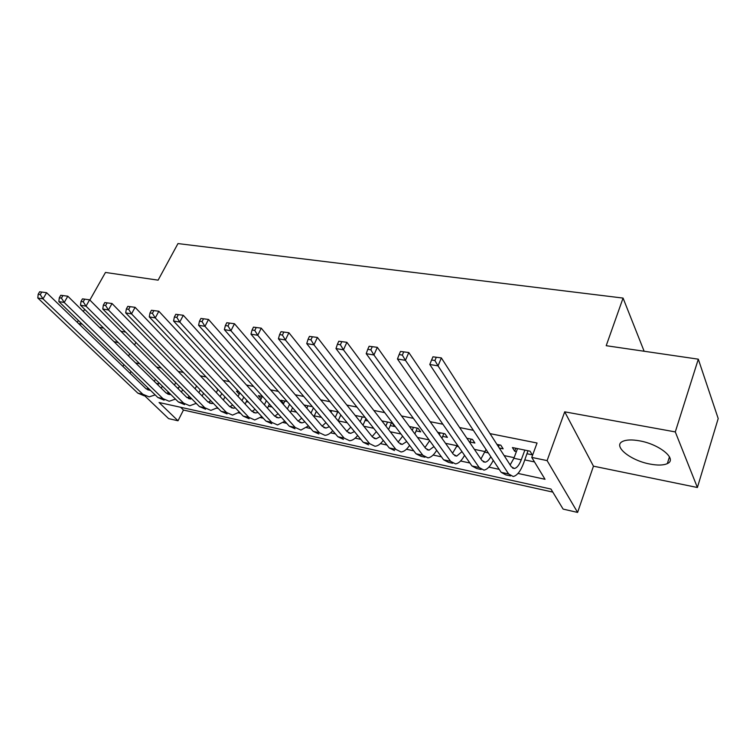 <?xml version="1.0" encoding="UTF-8"?>
<svg xmlns="http://www.w3.org/2000/svg" width="756" height="756" viewBox="0 0 756 756"><rect width="100%" height="100%" fill="white"/><g stroke="black" fill="none" stroke-linecap="round" stroke-linejoin="round"><path stroke-width="1.13" d="M118.38 342.666L113.891 341.58M649.943 464.052C657.635 465.516 663.428 465.365 667.331 463.608C677.773 459.336 659.629 444.254 639.5 440.833C632.016 439.501 626.422 439.68 622.717 441.381C612.341 445.842 630.239 460.498 649.943 464.052M180.627 407.267L183.453 410.054L178.019 420.78L168.607 418.626L144.878 395.946M89.851 300.056L105.471 272.453L158.108 280.155L177.972 243.574L623.067 298.081L606.208 345.7L698.308 359.176L718.2 418.54L697.391 487.507L675.297 431.912L564.713 411.831L547.108 460.602L577.603 512.426L563.116 509.1L550.954 489.056L159.072 402.513L178.019 420.78M564.713 411.831L593.46 466.168L697.391 487.507M593.46 466.168L577.603 512.426M183.453 410.054L552.806 492.099M84.625 309.298L83.368 311.519M78.331 320.421L77.263 322.311M698.308 359.176L675.297 431.912M215.554 386.921L217.794 389.652M238.773 391.665L236.467 391.192L239.198 394.141M262.644 396.541L258.354 395.662L261.141 398.752M287.185 401.549L280.807 400.245L283.661 403.487M312.436 406.709L304.016 404.989M338.404 412.011L329.238 410.139M365.148 417.482L355.188 415.441M390.257 425.6L394.726 426.516L392.024 422.973L381.884 420.894M416.112 430.92L420.705 431.865L418.087 428.293L409.383 426.516M442.685 436.392L447.42 437.365L444.887 433.764L437.696 432.3M470.024 442.024L474.891 443.025L472.453 439.397L466.868 438.263M499.291 448.043L503.146 448.837L500.822 445.199L496.947 444.405M518.002 473.436L545.029 479.285L531.761 457.418L537.053 443.016L490.03 433.632M473.36 430.306L459.629 427.565M442.884 424.229L430.155 421.687M413.352 418.333L401.559 415.98M384.709 412.615L373.814 410.442M356.917 407.078L346.872 405.065M329.947 401.691L320.695 399.848M303.761 396.465L295.265 394.774M278.312 391.391L270.544 389.841M253.581 386.458L246.503 385.04M229.54 381.657L223.105 380.372M206.152 376.989L200.34 375.826M183.406 372.453L178.17 371.404M161.255 368.03L156.586 367.095M139.69 363.73L135.57 362.908L154.319 381.364L155.415 379.266M224.787 397.146L225.345 397.269M246.314 401.653L248.403 402.088M268.399 406.274L272.084 407.04M291.051 411.009L296.437 412.133M314.298 415.876L321.461 417.369M338.159 420.865L347.212 422.755M363.834 426.233L373.7 428.302M390.285 431.77L400.973 434.001M417.501 437.459L429.058 439.879M445.53 443.318L457.163 445.756M474.39 449.357L485.229 451.625M504.139 455.584L514.127 457.673M524.825 459.913L534.501 461.935M527.093 453.77L532.243 454.828L530.032 451.162L512.407 447.561L514.685 451.219L516.405 451.568M365.101 420.421L367.936 420.998M340.606 415.375L341.277 415.516M644.14 351.256L623.067 298.081M125.657 332.101L120.894 331.241M103.657 328.104L99.433 327.339M82.243 324.22L78.539 323.549M135.882 342.421L134.521 344.934M129.711 353.865L128.558 356.01M123.927 364.619L122.944 366.433M130.996 371.47L130.032 373.275M531.761 457.418L547.108 460.602M195.832 403.628L196.711 403.817M216.877 408.193L218.342 408.505M238.461 412.861L240.54 413.315M260.603 417.662L263.324 418.257M283.32 422.585L286.722 423.322M306.634 427.641L310.754 428.529M330.58 432.819L335.447 433.878M355.169 438.149L360.829 439.378M380.438 443.63L386.94 445.038M406.416 449.253L413.797 450.85M433.122 455.046L441.428 456.841M460.602 460.999L469.892 463.012M488.886 467.123L499.206 469.363M515.8 448.251L514.685 451.219M331.591 410.621L330.901 412.152M517.51 448.601L513.9 458.278L510.149 464.931M524.853 450.103L521.253 459.818C519.23 465.034 516.953 467.926 514.401 468.484L511.321 466.754L441.353 357.909L438.045 365.876L508.627 473.965L513.201 476.507C517.038 475.666 520.478 471.319 523.521 463.447L528 450.746M432.942 356.813L441.353 357.909L432.942 356.813L431.6 359.988L434.908 360.546L436.25 357.352M434.908 360.546L438.045 365.876L429.786 364.477L501.181 472.339L505.802 474.891L510.527 475.921M429.786 364.477L431.6 359.988M486.051 449.489L480.929 459.005M498.516 446.843L499.196 445.048M490.814 456.681C489.009 460.035 487.11 461.878 485.125 462.2L481.912 460.461L408.798 352.532L405.443 360.347L479.181 467.548L483.935 470.109C487.261 469.542 490.36 466.282 493.243 460.347M400.491 351.445L408.798 352.532L400.491 351.445L399.14 354.564L402.334 355.103L403.685 351.975M402.334 355.103L405.443 360.347L397.458 358.987L471.952 465.97L476.752 468.54L481.166 469.504M397.458 358.987L399.14 354.564M457.427 445.104L452.551 453.203M467.577 438.404L467.35 438.971M469.807 442.581L471.092 439.302M461.982 451.644L456.69 456.095L453.364 454.347L377.32 347.335L373.927 354.999L450.595 461.321L455.518 463.891C458.722 463.428 461.727 460.574 464.553 455.339M369.126 346.257L377.32 347.335L369.126 346.257L367.756 349.319L370.856 349.839L372.217 346.768M370.856 349.839L373.927 354.999L366.216 353.685L443.583 459.79L448.544 462.37L452.664 463.267M366.216 353.685L367.756 349.319M440.143 432.801L439.387 434.672M441.929 438.263L443.772 433.717M433.963 446.598L429.068 450.17L425.637 448.412L346.881 342.307L343.451 349.83L422.831 455.263L427.915 457.852C430.996 457.465 433.916 454.961 436.675 450.321M429.635 440.663L424.976 447.533M338.792 341.24L346.881 342.307L338.792 341.24L337.412 344.245L340.398 344.745L341.778 341.74M340.398 344.745L343.451 349.83L335.985 348.563L416.017 453.78L421.139 456.369L424.966 457.21M335.985 348.563L337.412 344.245M413.475 427.348L412.228 430.353M414.874 433.916L417.199 428.293M406.719 441.551L402.22 444.415L398.686 442.647L317.416 337.441L313.957 344.83L395.86 449.385L401.086 451.984C404.063 451.672 406.898 449.451 409.591 445.331M402.636 436.184L398.185 441.995M309.44 336.392L317.416 337.441L309.44 336.392L308.042 339.34L310.933 339.822L312.332 336.864M310.933 339.822L313.957 344.83L306.738 343.602L389.236 447.939L394.5 450.548M306.738 343.602L308.042 339.34M387.545 422.056L385.844 426.025M388.575 429.55L391.362 423.01M380.23 436.552L376.119 438.811L372.491 437.044L288.896 332.725L285.409 339.983L369.637 443.677L375.004 446.276C377.868 446.021 380.627 444.055 383.254 440.379M376.365 431.667L372.132 436.59M281.015 331.695L288.896 332.725L281.015 331.695L279.607 334.587L282.413 335.059L283.812 332.158M282.413 335.059L285.409 339.983L278.416 338.792L363.201 442.269L368.597 444.878M278.416 338.792L279.607 334.587M356.104 415.63L355.83 416.244M362.304 416.896L360.206 421.706M363.012 425.212L365.942 418.484M354.451 431.591L350.727 433.358L347.023 431.591L261.264 328.161L257.749 335.295L344.141 438.111L349.631 440.729C352.4 440.512 355.074 438.763 357.645 435.484M350.803 427.14L346.787 431.307M253.477 327.14L261.264 328.161L253.477 327.14L252.069 329.985L254.781 330.438L256.19 327.584M254.781 330.438L257.749 335.295L250.973 334.143L337.875 436.751L343.404 439.368M250.973 334.143L252.069 329.985M331.704 410.64L330.977 412.247M337.743 411.878L335.267 417.416M338.149 420.894L340.805 414.94M329.37 426.705L326.025 428.066L322.236 426.28L234.473 323.738L230.949 330.741L319.334 432.706L324.948 435.333C327.622 435.154 330.211 433.594 332.716 430.655M325.921 422.632L322.122 426.148M226.791 322.727L234.473 323.738L226.791 322.727L225.373 325.524L228 325.968L229.418 323.162M228 325.968L230.949 330.741L224.371 329.635L313.239 431.383L318.881 434.001M224.371 329.635L225.373 325.524M307.938 405.792L306.804 408.259M313.419 407.871L311 413.154M313.957 416.613L316.358 411.34M304.942 421.876L301.984 422.906L298.119 421.12L208.505 319.448L204.961 326.337L295.199 427.452L300.916 430.079L308.457 425.902M301.691 418.153L298.119 421.12M200.916 318.446L208.505 319.448L200.916 318.446L199.489 321.196L202.041 321.631L203.468 318.871M202.041 321.631L204.961 326.337L198.582 325.26L289.264 426.157L295.01 428.784M198.582 325.26L199.489 321.196M284.795 401.067L283.283 404.29M289.576 404.28L287.393 408.949M290.408 412.379L292.581 407.72M281.156 417.123L278.567 417.879L274.636 416.093L183.302 315.29L179.748 322.056L271.697 422.33L277.518 424.957L284.832 421.224M278.095 413.721L274.74 416.206M175.808 314.298L183.302 315.29L175.808 314.298L174.381 317L176.857 317.416L178.284 314.704M176.857 317.416L179.748 322.056L173.559 321.007L265.923 421.064L271.773 423.7M173.559 321.007L174.381 317M262.247 396.456L260.376 400.359M266.367 400.671L264.402 404.791M267.482 408.202L269.429 404.091M257.976 412.455L255.764 412.984L251.767 411.198L158.845 311.245L155.273 317.907L248.819 417.34L254.734 419.977L261.822 416.622M255.093 409.336L251.975 411.415M151.446 310.272L158.845 311.245L151.446 310.272L150.009 312.927L152.41 313.334L153.846 310.669M152.41 313.334L155.273 317.907L149.272 316.887L243.186 416.112L249.13 418.748M149.272 316.887L150.009 312.927M239.841 392.818L238.064 396.465M243.763 397.07L242.005 400.699M245.142 404.073L246.891 400.453M235.381 407.862L233.538 408.221L229.484 406.426L135.097 307.323L131.516 313.882L226.516 412.483L232.527 415.12L239.397 412.105M232.687 405.018L229.796 406.737M127.783 306.36L135.097 307.323L127.783 306.36L126.346 308.977L128.681 309.365L130.117 306.738M128.681 309.365L131.516 313.882L125.685 312.889L221.035 411.283L227.065 413.919M125.685 312.889L126.346 308.977M217.917 389.416L216.32 392.61M221.754 393.47L220.176 396.664M223.37 400.019L224.938 396.834M213.353 403.354L211.878 403.572L207.768 401.786L112.03 303.515L108.439 309.969L204.791 407.739L210.877 410.385L217.539 407.682M210.829 400.756L208.174 402.164M104.8 302.561L112.03 303.515L104.8 302.561L103.355 305.131L105.623 305.519L107.068 302.929M105.623 305.519L108.439 309.969L102.778 309.006L199.442 406.577L205.556 409.213M102.778 309.006L103.355 305.131M196.551 386.014L195.133 388.811M200.312 389.898L198.904 392.685M202.145 396.012L203.544 393.233M191.854 398.922L186.6 397.25L89.614 299.811L86.014 306.161L183.613 403.128L189.775 405.764L196.229 403.335M189.51 396.55L187.091 397.703M82.461 298.866L89.614 299.811L82.461 298.866L81.024 301.398L83.226 301.767L84.672 299.225M83.226 301.767L86.014 306.161L80.505 305.226L178.397 401.994L184.577 404.63M80.505 305.226L81.024 301.398M175.723 382.63L174.466 385.069M179.408 386.354L178.151 388.764M181.44 392.071L182.687 389.661M170.884 394.566L165.951 392.827L67.813 296.21L64.213 302.466L162.956 398.629L169.193 401.266L175.449 399.073M168.72 392.421L166.537 393.347M60.754 295.275L67.813 296.21L60.754 295.275L59.308 297.769L61.444 298.129L62.89 295.624M61.444 298.129L64.213 302.466L58.855 301.559L157.872 397.514L164.118 400.151M58.855 301.559L59.308 297.769M159.025 382.838L157.891 384.899M161.236 388.197L162.351 386.127M150.416 390.294L145.804 388.518L46.617 292.704L43.007 298.866L142.808 394.235L149.102 396.872L155.169 394.906M148.422 388.357L146.475 389.094M39.633 291.778L46.617 292.704L39.633 291.778L38.187 294.245L40.266 294.594L41.712 292.128M40.266 294.594L43.007 298.866L37.8 297.987L137.847 393.148L144.16 395.785M37.8 297.987L38.187 294.245M521.253 459.818L513.9 458.278M508.627 473.965L501.181 472.339M488.319 452.92L485.002 452.22M479.181 467.548L471.952 465.97M458.514 446.673L456.936 446.342M450.595 461.321L443.583 459.79M422.831 455.263L416.017 453.78M395.86 449.385L389.236 447.939M369.637 443.677L363.201 442.269M344.141 438.111L337.875 436.751M319.334 432.706L313.239 431.383M295.199 427.452L289.264 426.157M271.697 422.33L265.923 421.064M248.819 417.34L243.186 416.112M226.516 412.483L221.035 411.283M204.791 407.739L199.442 406.577M199.093 392.317L198.412 392.175M183.613 403.128L178.397 401.994M178.548 388.017L177.102 387.715M162.956 398.629L157.872 397.514M158.505 383.821L156.331 383.358M142.808 394.235L137.847 393.148M667.331 463.608L669.476 456.822M514.401 468.484L512.615 468.096M485.125 462.2L483.264 461.803M456.69 456.095L454.772 455.688M429.068 450.17L427.093 449.744M402.22 444.415L400.189 443.97M376.119 438.811L374.04 438.367M350.727 433.358L348.601 432.904M326.025 428.066L323.861 427.594M301.984 422.906L299.773 422.424M278.567 417.879L276.318 417.397M255.764 412.984L253.477 412.493M233.538 408.221L231.232 407.72M211.878 403.572L209.535 403.071M190.758 399.036L188.386 398.525M170.157 394.613L167.766 394.103M150.066 390.304L147.647 389.784"/></g></svg>
